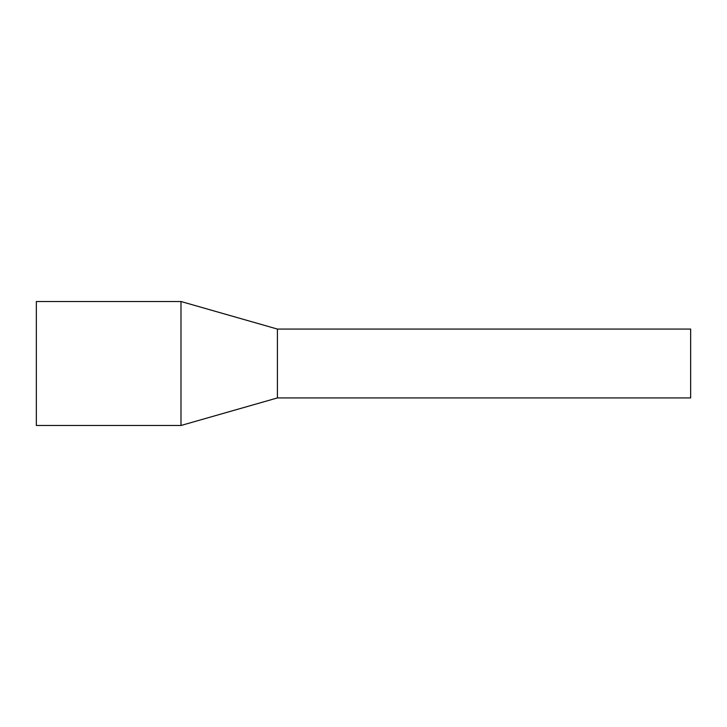<?xml version="1.0" encoding="UTF-8"?>
<svg xmlns="http://www.w3.org/2000/svg" width="727" height="727" viewBox="0 0 727 727"><rect width="100%" height="100%" fill="white"/><g stroke="black" fill="none" stroke-linecap="round" stroke-linejoin="round"><path stroke-width="1.09" d="M277.405 397.933L277.405 329.067L690.65 329.067L690.65 397.933L277.405 397.933L180.987 425.486L36.35 425.486L36.35 301.514L180.987 301.514L180.987 425.486M277.405 329.067L180.987 301.514"/></g></svg>

